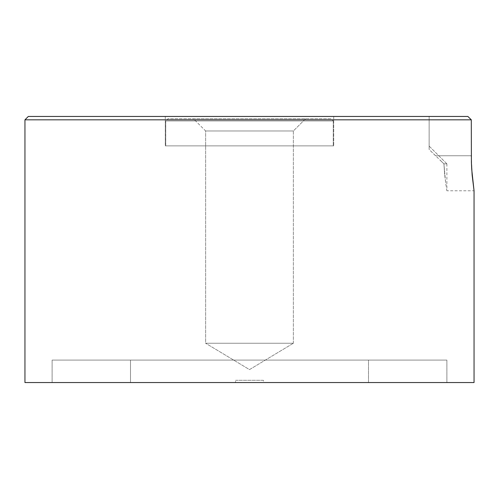 <?xml version="1.0" encoding="UTF-8"?>
<svg xmlns="http://www.w3.org/2000/svg" width="499" height="499" viewBox="0 0 499 499"><rect width="100%" height="100%" fill="white"/><g stroke="black" fill="none" stroke-linecap="round" stroke-linejoin="round"><path stroke-width="0.37" stroke-dasharray="2.5 1.87" d="M435.527 155.75L429.14 149.475L429.14 146.095L446.879 163.834L443.917 163.834L429.14 149.475L429.14 116.454L467.887 116.454L429.14 116.454L467.887 116.454L471.299 119.822L471.405 162.593L472.154 175.218L474.05 190.78L472.154 175.218L471.299 155.75L435.527 155.75L471.299 155.75L435.527 155.75L471.299 155.75L471.299 119.822L24.95 119.822L471.299 119.822L467.887 116.454L429.14 116.454L429.14 149.475L443.917 163.834L439.713 159.823L443.917 163.834L444.659 174.581L443.917 163.834L446.879 163.834L443.917 163.834L445.682 183.22L443.917 163.834L446.879 163.834L429.14 146.095L429.14 149.475L429.14 116.454L429.14 149.475L435.527 155.75M293.356 130.981L205.644 130.981L193.363 118.7L305.637 118.7L293.356 130.981L293.356 343.25L205.644 343.25L205.644 130.981L293.356 130.981L205.644 130.981L205.644 343.25L293.356 343.25L249.5 369.603L205.644 343.25L249.5 369.603L293.356 343.25L205.644 343.25L293.356 343.25L293.356 130.981L305.637 118.7L167.988 118.7L165.743 120.945L333.257 120.945L331.012 118.7L167.988 118.7L305.637 118.7L193.363 118.7L205.644 130.981L293.356 130.981M333.257 145.87L333.257 120.945L165.743 120.945L165.743 145.87L333.706 145.87L165.294 145.87L165.294 116.454L333.706 116.454L333.706 145.87L333.706 116.454L165.294 116.454L333.706 116.454L165.294 116.454L165.294 145.87L333.706 145.87L165.743 145.87L165.743 120.945L333.257 120.945L333.257 145.87M235.578 380.3L263.422 380.3L263.422 382.546L235.578 382.546L235.578 380.3L235.578 382.546L249.5 382.546L24.95 382.546L474.05 382.546L52.121 382.546L52.121 360.091L446.879 360.091L446.879 382.546L446.879 360.091L52.121 360.091L52.121 382.546L446.879 382.546L130.488 382.546L368.512 382.546L368.512 360.091L130.488 360.091L130.488 382.546L130.488 360.091L368.512 360.091L52.121 360.091L368.512 360.091L368.512 382.546L130.488 382.546L272.716 382.546L235.578 382.546L263.422 382.546L263.422 380.3L235.578 380.3M52.121 382.546L230.151 382.546L52.121 382.546M28.318 116.454L467.887 116.454L28.318 116.454M446.156 186.451L444.659 174.575L446.156 186.451M165.294 145.87L233.07 145.87L165.294 145.87M446.792 190.287L446.543 188.834L446.792 190.287M446.879 360.091L268.849 360.091L446.879 360.091M368.512 382.546L272.716 382.546L368.512 382.546M263.422 380.3L235.846 380.3L263.422 380.3M331.012 118.7L294.784 118.7L331.012 118.7L333.257 120.945L165.743 120.945L167.988 118.7L331.012 118.7M446.879 163.834L446.879 190.78L474.05 190.78"/><path stroke-width="0.75" d="M471.405 162.593L471.299 119.822L24.95 119.822L24.95 382.546L474.05 382.546L474.05 190.78L472.154 175.224L471.405 162.612L471.299 119.822L467.887 116.454L28.318 116.454L467.887 116.454L471.299 119.822L24.95 119.822L28.318 116.454M471.705 169.18L474.05 190.78L474.05 382.546L24.95 382.546L24.95 119.822M471.705 169.161L471.405 162.612M471.299 155.75L471.299 156.287"/></g></svg>
